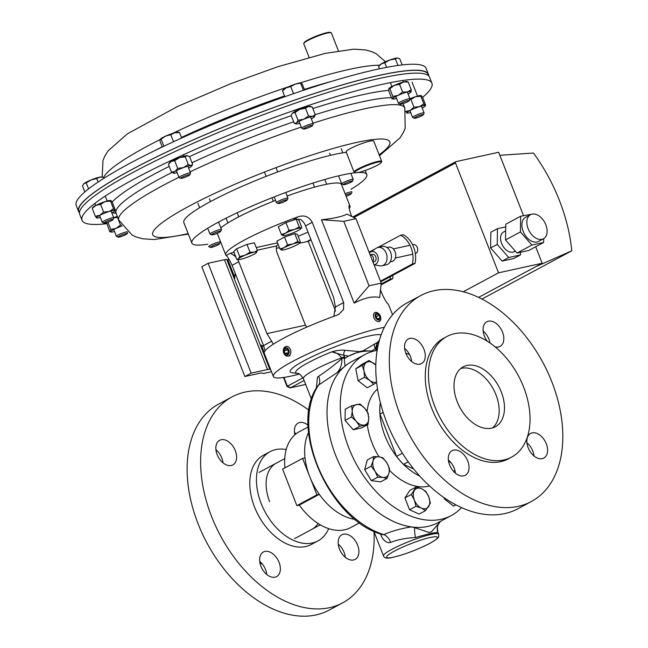 <?xml version="1.0" encoding="UTF-8"?>
<svg xmlns="http://www.w3.org/2000/svg" width="648" height="648" viewBox="0 0 648 648"><rect width="100%" height="100%" fill="white"/><g stroke="black" fill="none" stroke-linecap="round" stroke-linejoin="round"><path stroke-width="0.97" d="M311.226 529.683A37.576 24.405 61.8 0 0 318.055 523.471M338.248 544.134A13.973 9.072 -118.2 0 1 344.08 552.355A13.973 9.072 -118.2 0 1 345.311 557.288M339.471 549.075A13.973 9.072 61.8 0 0 355.144 559.394A13.973 9.072 61.8 0 0 357.599 545.098A13.973 9.072 61.8 0 0 341.925 534.77A13.973 9.072 61.8 0 0 339.471 549.075M259.702 561.362A13.973 9.072 -118.2 0 1 265.534 569.576A13.973 9.072 -118.2 0 1 266.765 574.517M260.933 566.295A13.973 9.072 61.8 0 0 276.599 576.615A13.973 9.072 61.8 0 0 279.053 562.318A13.973 9.072 61.8 0 0 263.38 551.999A13.973 9.072 61.8 0 0 260.933 566.295M215.93 449.672A13.973 9.072 -118.2 0 1 221.77 457.893A13.973 9.072 -118.2 0 1 223.001 462.834M217.161 454.613A13.973 9.072 61.8 0 0 232.835 464.932A13.973 9.072 61.8 0 0 235.289 450.635A13.973 9.072 61.8 0 0 219.615 440.316A13.973 9.072 61.8 0 0 217.161 454.613M309.031 410.306A116.891 75.913 61.8 0 0 232.081 396.876L218.562 404.133A116.891 75.913 61.8 0 0 198.061 523.738A116.891 75.913 61.8 0 0 329.168 610.092L342.679 602.834A116.891 75.913 61.8 0 0 374.009 531.684M232.081 396.876A116.891 75.913 61.8 0 0 211.572 516.48A116.891 75.913 61.8 0 0 342.679 602.834M286.197 449.558A50.633 32.878 61.8 0 0 270.054 451.688L263.428 455.244A50.633 32.878 61.8 0 0 254.543 507.052A50.633 32.878 61.8 0 0 311.332 544.466L317.957 540.902A50.633 32.878 61.8 0 0 328.658 528.622M270.054 451.688A50.633 32.878 61.8 0 0 261.168 503.496A50.633 32.878 61.8 0 0 317.957 540.902M259.872 562.586A68.437 44.445 61.8 0 0 262.61 564.392M275.684 463.498A37.576 24.405 61.8 0 0 269.633 501.641M308.132 425.307A13.973 9.072 61.8 0 0 298.153 423.087A13.973 9.072 61.8 0 0 294.881 434.792M294.476 432.451A13.973 9.072 -118.2 0 1 295.998 433.868M460.663 368.574A33.996 22.081 -118.2 0 1 495.995 394.834A33.996 22.081 -118.2 0 1 492.529 427.915M457.196 401.655A33.996 22.081 61.8 0 0 495.331 426.773A33.996 22.081 61.8 0 0 501.293 391.983A33.996 22.081 61.8 0 0 463.158 366.865A33.996 22.081 61.8 0 0 457.196 401.655M405.851 353.29A13.973 9.072 61.8 0 0 421.524 363.609A13.973 9.072 61.8 0 0 423.97 349.312A13.973 9.072 61.8 0 0 408.297 338.985A13.973 9.072 61.8 0 0 405.851 353.29M404.619 348.349A13.973 9.072 -118.2 0 1 410.459 356.57A13.973 9.072 -118.2 0 1 411.683 361.503M449.615 464.972A13.973 9.072 61.8 0 0 465.288 475.292A13.973 9.072 61.8 0 0 467.743 460.995A13.973 9.072 61.8 0 0 452.069 450.676A13.973 9.072 61.8 0 0 449.615 464.972M448.392 460.031A13.973 9.072 -118.2 0 1 454.224 468.253A13.973 9.072 -118.2 0 1 455.455 473.194M528.16 447.744A13.973 9.072 61.8 0 0 543.834 458.071A13.973 9.072 61.8 0 0 546.288 443.775A13.973 9.072 61.8 0 0 530.615 433.447A13.973 9.072 61.8 0 0 528.16 447.744M526.929 442.811A13.973 9.072 -118.2 0 1 532.769 451.032A13.973 9.072 -118.2 0 1 534.001 455.965M495.064 346.858A13.973 9.072 61.8 0 0 500.062 346.388A13.973 9.072 61.8 0 0 502.516 332.092A13.973 9.072 61.8 0 0 486.842 321.764A13.973 9.072 61.8 0 0 484.388 336.061A13.973 9.072 61.8 0 0 487.32 341.253M483.165 331.128A13.973 9.072 -118.2 0 1 488.997 339.35A13.973 9.072 -118.2 0 1 490.058 343.059M400.262 415.149A116.891 75.913 -118.2 0 1 420.763 295.545A116.891 75.913 -118.2 0 1 551.869 381.907A116.891 75.913 -118.2 0 1 531.368 501.512A116.891 75.913 -118.2 0 1 400.262 415.149M531.368 501.512L517.849 508.769A116.891 75.913 -118.2 0 1 386.743 422.407A116.891 75.913 -118.2 0 1 407.252 302.802L420.763 295.545M434.865 406.555A68.437 44.445 -118.2 0 1 446.869 336.531A68.437 44.445 -118.2 0 1 523.625 387.091A68.437 44.445 -118.2 0 1 511.62 457.115A68.437 44.445 -118.2 0 1 434.865 406.555M511.62 457.115L508.445 458.816A68.437 44.445 -118.2 0 1 431.69 408.264A68.437 44.445 -118.2 0 1 443.694 338.24L446.869 336.531M425.525 510.632L430.41 503.14L428.757 496.862L425.776 491.297L421.678 488.778L416.243 486.964L411.359 494.465L414.339 500.021L415.992 506.299L421.427 508.113L425.525 510.632L419.086 514.091L409.56 509.757L415.992 506.299M409.56 509.757L404.919 497.915L411.359 494.465M404.919 497.915L409.811 490.423L416.243 486.964M421.678 488.778A11.113 7.217 -118.2 0 1 428.757 496.862A11.113 7.217 -118.2 0 1 428.636 506.525A11.113 7.217 -118.2 0 1 421.427 508.113A11.113 7.217 61.8 0 1 414.339 500.021A11.113 7.217 -118.2 0 1 414.469 490.358A11.113 7.217 -118.2 0 1 421.678 488.778M316.305 388.46L317.471 377.201L318.662 376.237C326.025 371.474 333.752 365.594 341.836 358.603L341.545 357.858A39.56 5.459 158.6 0 0 314.588 369.838A39.56 5.459 158.6 0 0 303.41 378.643C300.486 374.512 298.509 372.778 297.481 373.451L292.094 372.73A49.394 6.82 -21.4 0 1 290.134 371.733A49.394 6.82 -21.4 0 1 304.09 360.734A49.394 6.82 -21.4 0 1 349.385 341.618A49.394 6.82 -21.4 0 1 381.097 334.894M345.076 358.255L344.282 358.79L345.019 366.112L336.871 372.827C340.435 369.23 342.087 364.492 341.836 358.603A4.747 0.656 -21.4 0 1 344.858 357.656L345.076 358.255A97.67 63.431 -118.2 0 1 348.559 356.133L343.821 355.29L344.566 356.918A4.747 0.656 -21.4 0 0 341.545 357.858C339.034 354.116 335.753 352.123 331.703 351.872C336.701 350.382 341.164 349.855 345.092 350.293L359.397 351.613L363.123 350.795L377.663 342.249L379.42 340.087M373.807 531.182L383.511 555.935A29.67 4.099 -21.4 0 1 391.894 549.326A29.67 4.099 -21.4 0 1 421.232 537.143A29.67 4.099 -21.4 0 1 438.753 534.284L437.967 532.599C435.691 532.178 428.166 533.822 415.4 537.548C406.029 538.01 397.775 539.622 390.655 542.384L389.318 542.773C385.252 542.271 382.28 539.233 380.4 533.66M308.561 432.508A54.392 35.324 61.8 0 0 305.014 457.869A54.392 35.324 61.8 0 0 309.744 476.636A54.392 35.324 61.8 0 0 319.31 494.343A54.392 35.324 61.8 0 0 355.217 519.396M359.648 522.782L350.746 527.561A54.392 35.324 -118.2 0 1 299.303 505.092L296.881 505.618L282.593 469.144L302.6 458.395L316.896 494.878L296.881 505.618M284.926 467.888A54.392 35.324 -118.2 0 1 299.279 431.73L308.181 426.943M440.859 521.154L439.352 522.742A9.89 9.842 -141.5 0 0 437.967 532.599M373.459 351.159A97.67 63.431 61.8 0 0 348.681 356.068M345.019 366.112A91.376 59.341 61.8 0 0 336.514 457.456A91.376 59.341 61.8 0 0 411.431 526.905L414.696 527.675A9.89 1.928 -98.7 0 0 415.4 537.548M439.862 522.15L431.333 531.935L428.935 532.462L414.696 527.675M297.481 373.451A44.501 6.14 -21.4 0 1 308.286 362.645A44.501 6.14 -21.4 0 1 331.703 351.872L343.821 355.29A4.747 3.159 102 0 1 345.092 350.293M359.397 351.613L348.737 356.036M316.896 494.878L319.31 494.343L299.303 505.092M376.075 350.56L375.33 348.381L371.952 351.005A97.67 63.431 -118.2 0 1 373.653 351.111M336.871 372.827L318.257 385.309M318.192 385.406C287.68 425.347 329.103 520.595 382.506 534.6L383.859 534.624C391.635 531.133 400.829 528.557 411.431 526.905M318.662 376.237A9.89 6.018 -119.5 0 1 318.824 384.742A91.376 59.341 61.8 0 0 319.181 469.533A91.376 59.341 61.8 0 0 383.859 534.624A9.89 6.002 -115.7 0 1 390.655 542.384M439.741 522.28A9.89 9.842 -141.5 0 0 439.352 522.742C438.315 525.026 436.485 524.734 437.959 532.259M374.844 343.772A4.747 3.572 49.7 0 0 375.33 348.381L378.084 341.699C376.399 343.213 376.075 346 377.12 350.058L377.12 350.025A4.747 0.656 -21.4 0 1 377.12 350.058C375.589 347.409 377.031 342.752 377.663 342.249M363.123 350.795L371.952 351.005M305.014 457.869L302.6 458.395M79.453 212.909L78.845 211.345A187.596 25.896 -21.4 0 1 85.301 199.746A187.596 25.896 -21.4 0 1 273.059 107.803A187.596 25.896 -21.4 0 1 428.174 74.447L428.782 76.002M428.701 75.8A187.896 25.936 158.6 0 0 428.45 74.334L426.101 68.356A187.896 25.936 158.6 0 0 166.042 145.225A187.896 25.936 158.6 0 0 76.221 205.473L78.562 211.451A187.896 25.936 158.6 0 0 79.372 212.698M428.45 74.334A187.896 25.936 158.6 0 0 168.383 151.211A187.896 25.936 158.6 0 0 78.562 211.451M303.791 43.44L304.131 42.687A14.24 1.968 -21.4 0 1 308.642 39.544A14.24 1.968 -21.4 0 1 330.383 32.4L331.144 32.724A14.831 2.049 158.6 0 0 308.497 40.168A14.831 2.049 158.6 0 0 303.791 43.44A14.831 2.049 158.6 0 0 303.758 43.756L309.088 57.356M338.386 50.803L331.379 32.935A14.831 2.049 158.6 0 0 331.144 32.724M305.095 127.753A4.876 0.672 -21.4 0 1 310.084 125.761A4.876 0.672 -21.4 0 1 312.49 125.542A4.876 0.672 -21.4 0 1 310.829 126.676A4.876 0.672 -21.4 0 1 303.499 129.065A4.876 0.672 -21.4 0 1 305.095 127.753M303.499 129.065L301.83 128.353A6.18 0.851 -21.4 0 1 301.733 128.263A6.18 0.851 -21.4 0 1 303.847 126.692A6.18 0.851 -21.4 0 1 309.825 124.278A6.18 0.851 -21.4 0 1 313.243 123.752A6.18 0.851 -21.4 0 1 313.227 123.889L312.49 125.542M303.418 90.331L300.672 83.308L301.199 83.001L302.365 84.329L304.568 89.951M293.528 93.685L290.717 86.524L295.375 84.102L301.199 83.001M284.804 96.722L282.463 90.752L286.27 87.82L290.717 86.524M282.99 90.445L282.463 90.752M300.907 82.92L301.012 82.928A9.89 1.369 158.6 0 0 300.907 82.92A9.89 1.369 158.6 0 0 295.375 84.102A9.89 1.369 -21.4 0 0 286.27 87.82A9.89 1.369 158.6 0 0 283.038 89.918L282.585 90.461M311.332 118.876A9.89 1.369 158.6 0 0 313.802 117.353A9.89 1.369 158.6 0 0 314.345 116.802A9.89 1.369 158.6 0 0 312.336 116.47L315.252 114.704L312.247 107.025L308.44 106.515A9.89 1.369 158.6 0 0 299.822 109.293L305.524 108.289L308.529 115.968L303.726 119.256A9.89 1.369 158.6 0 0 296.573 122.918A9.89 1.369 158.6 0 0 296.209 123.914A9.89 1.369 158.6 0 0 298.04 123.8A9.89 1.369 158.6 0 0 299.822 123.387M305.524 108.289L308.44 106.515A9.89 1.369 -21.4 0 1 310.271 106.41L312.247 107.025M292.086 113.611A9.89 1.369 -21.4 0 1 292.127 113.513A9.89 1.369 -21.4 0 1 292.669 112.963A9.89 1.369 -21.4 0 1 299.822 109.293L295.01 112.59L298.015 120.261L303.726 119.256A9.89 1.369 158.6 0 1 312.336 116.47L308.529 115.968M292.127 113.513L291.219 115.619L294.233 123.298L296.573 122.918L298.015 120.261M291.94 113.846L292.669 112.963L295.01 112.59M315.252 114.704L314.385 116.705M296.209 123.914L294.233 123.298M180.752 178.143A4.876 0.672 -21.4 0 1 185.693 175.608A4.876 0.672 -21.4 0 1 189.799 174.814A4.876 0.672 -21.4 0 1 189.791 174.83A4.876 0.672 -21.4 0 1 185.474 177.131A4.876 0.672 -21.4 0 1 180.808 178.338A4.876 0.672 -21.4 0 1 180.752 178.143M180.808 178.338L179.14 177.625A6.18 0.851 -21.4 0 1 179.042 177.536A6.18 0.851 -21.4 0 1 179.067 177.382A6.18 0.851 -21.4 0 1 184.931 174.312A6.18 0.851 -21.4 0 1 190.553 173.024A6.18 0.851 -21.4 0 1 190.536 173.162A6.18 0.851 -21.4 0 1 190.528 173.178M173.551 141.726L170.805 134.711L174.798 132.743L178.573 132.629M181.643 138.024L179.439 132.394M163.879 146.246L161.093 139.134L165.629 136.104L170.805 134.711M162.275 147.015L160.007 141.232L160.226 139.361L161.093 139.134L160.226 139.361M160.323 139.223A9.89 1.369 -21.4 0 1 160.348 139.19A9.89 1.369 -21.4 0 1 165.629 136.104A9.89 1.369 158.6 0 1 174.798 132.743A9.89 1.369 158.6 0 1 178.216 132.192L179.148 132.314M104.976 223.082A4.876 0.672 -21.4 0 1 104.044 223.123A4.876 0.672 -21.4 0 1 106.572 221.357A4.876 0.672 -21.4 0 1 112.023 219.47A4.876 0.672 -21.4 0 1 113.027 219.599A4.876 0.672 -21.4 0 1 109.844 221.446A4.876 0.672 -21.4 0 1 104.976 223.082M104.044 223.123L102.376 222.41A6.18 0.851 -21.4 0 1 102.279 222.321A6.18 0.851 -21.4 0 1 105.956 220.012A6.18 0.851 -21.4 0 1 112.501 217.777A6.18 0.851 -21.4 0 1 113.781 217.809A6.18 0.851 -21.4 0 1 113.773 217.947L113.027 219.599M88.582 188.868L86.233 182.866L91.166 179.901L96.746 178.565L99.784 177.115L103.469 177.301L103.866 178.313M98.107 182.039L96.746 178.565M84.815 191.946L82.442 185.895L84.021 183.562L86.233 182.866M83.471 184.105L84.021 183.562A9.89 1.369 -21.4 0 0 83.576 183.975L83.471 184.105M102.311 177.09L101.453 176.977A9.89 1.369 158.6 0 0 99.784 177.115A9.89 1.369 158.6 0 0 91.166 179.901A9.89 1.369 158.6 0 0 84.021 183.562M122.164 236.237A4.876 0.672 -21.4 0 1 118.171 237.184A4.876 0.672 -21.4 0 1 123.096 234.446A4.876 0.672 -21.4 0 1 127.162 233.661A4.876 0.672 -21.4 0 1 122.164 236.237M118.171 237.184L116.502 236.48A6.18 0.851 -21.4 0 1 116.405 236.39A6.18 0.851 -21.4 0 1 122.747 232.996A6.18 0.851 -21.4 0 1 127.211 231.757M422.358 114.575A4.876 0.672 -21.4 0 1 423.363 114.712A4.876 0.672 -21.4 0 1 420.171 116.559A4.876 0.672 -21.4 0 1 415.311 118.187A4.876 0.672 -21.4 0 1 414.38 118.236A4.876 0.672 -21.4 0 1 416.907 116.47A4.876 0.672 -21.4 0 1 422.358 114.575M414.38 118.236L412.711 117.523A6.18 0.851 -21.4 0 1 412.614 117.434A6.18 0.851 -21.4 0 1 416.291 115.125A6.18 0.851 -21.4 0 1 422.836 112.89A6.18 0.851 -21.4 0 1 424.116 112.922A6.18 0.851 -21.4 0 1 424.108 113.06L423.363 114.712M405.17 101.428A4.876 0.672 -21.4 0 1 409.236 100.643A4.876 0.672 -21.4 0 1 404.247 103.218A4.876 0.672 -21.4 0 1 400.253 104.166A4.876 0.672 -21.4 0 1 405.17 101.428M400.253 104.166L398.585 103.461A6.18 0.851 -21.4 0 1 398.48 103.372A6.18 0.851 -21.4 0 1 404.822 99.978A6.18 0.851 -21.4 0 1 409.99 98.861A6.18 0.851 -21.4 0 1 409.981 98.99L409.236 100.643M402.173 64.93L399.751 58.757L397.653 58.02A9.89 1.369 158.6 0 0 397.653 58.02A9.89 1.369 158.6 0 0 397.256 58.004L395.393 58.887L397.969 65.456M386.597 67.352L384.807 62.775L389.78 60.013L395.393 58.887M379.453 68.793L378.57 66.533L379.785 65.027A9.89 1.369 158.6 0 1 381.364 63.836L384.807 62.775M378.57 66.533L381.364 63.836A9.89 1.369 158.6 0 1 389.78 60.013A9.89 1.369 -21.4 0 1 397.256 58.004M188.641 168.148A9.89 1.369 158.6 0 0 189.969 167.403A9.89 1.369 158.6 0 0 191.654 166.074A9.89 1.369 158.6 0 0 190.909 165.588A9.89 1.369 158.6 0 0 183.433 167.597L188.285 164.511L185.271 156.832L179.537 157.634A9.89 1.369 158.6 0 0 171.121 161.457L174.685 160.72L177.69 168.399L175.025 171.42A9.89 1.369 158.6 0 0 173.51 173.186A9.89 1.369 158.6 0 0 174.085 173.235A9.89 1.369 158.6 0 0 177.131 172.66M174.685 160.72L179.537 157.634A9.89 1.369 -21.4 0 1 187.005 155.625A9.89 1.369 -21.4 0 1 187.58 155.682A9.89 1.369 -21.4 0 1 187.645 155.706M168.448 164.479L169.436 162.786A9.89 1.369 -21.4 0 1 171.121 161.457L168.448 164.479L171.461 172.157L175.025 171.42A9.89 1.369 158.6 0 1 183.433 167.597L177.69 168.399M174.085 173.235L171.461 172.157M188.285 164.511L190.909 165.588L192.642 164.381L191.654 166.074M185.271 156.832L187.005 155.625L189.629 156.703L192.642 164.381M187.005 155.625L187.58 155.682M111.869 212.933A9.89 1.369 158.6 0 0 114.882 210.859A9.89 1.369 158.6 0 0 114.834 210.47A9.89 1.369 158.6 0 0 109.01 211.572A9.89 1.369 158.6 0 0 99.905 215.29L103.591 212.034L100.578 204.355L96.001 205.335A9.89 1.369 158.6 0 0 92.672 207.571L92.421 208.008M92.721 207.959L96.001 205.335A9.89 1.369 -21.4 0 1 105.106 201.609A9.89 1.369 -21.4 0 1 110.808 200.467A9.89 1.369 -21.4 0 1 110.832 200.467L110.808 200.467M97.03 217.291L96.625 217.922L95.329 216.27L99.905 215.29A9.89 1.369 158.6 0 0 96.625 217.922A9.89 1.369 158.6 0 0 96.746 217.971A9.89 1.369 158.6 0 0 100.367 217.445M92.324 208.591L95.329 216.27M103.591 212.034L109.01 211.572L113.538 208.826L114.834 210.47L115.231 209.847L114.834 210.47M100.578 204.355L105.106 201.609L110.533 201.147L113.538 208.826M110.93 200.516L110.533 201.147L110.93 200.516L112.226 202.168L115.231 209.847M113.748 217.728A9.89 1.369 -21.4 0 1 117.312 216.335M121.962 226.031A9.89 1.369 158.6 0 0 116.081 228.371A9.89 1.369 158.6 0 0 110.687 231.628A9.89 1.369 158.6 0 0 110.873 232.033A9.89 1.369 158.6 0 0 114.461 231.514A9.89 1.369 158.6 0 0 114.493 231.506M106.628 222.653L109.698 231.539L110.687 231.628L109.698 231.539M107.941 222.199L110.784 229.441L110.687 231.628M110.784 229.441L116.081 228.371L120.496 225.026L121.387 225.164M113.789 217.833L117.491 217.347L120.496 225.026M409.957 98.771A9.89 1.369 -21.4 0 1 415.441 96.722A9.89 1.369 -21.4 0 1 421.143 95.58A9.89 1.369 -21.4 0 1 421.16 95.58L421.176 95.588M422.204 108.046A9.89 1.369 158.6 0 0 425.218 105.972A9.89 1.369 158.6 0 0 425.169 105.584A9.89 1.369 158.6 0 0 419.345 106.685A9.89 1.369 158.6 0 0 410.241 110.403A9.89 1.369 158.6 0 0 406.96 113.027A9.89 1.369 158.6 0 0 407.082 113.084A9.89 1.369 158.6 0 0 410.694 112.558M409.747 99.517L410.913 99.468L413.926 107.147L419.345 106.685L423.873 103.939L425.169 105.584L425.566 104.952L425.169 105.584M410.913 99.468L415.441 96.722L420.868 96.26L423.873 103.939M421.265 95.629L420.868 96.26L421.265 95.629L422.561 97.281L425.566 104.952M407.357 112.404L406.96 113.027L405.664 111.383L410.241 110.403L413.926 107.147M407.689 81.713L407.017 81.51A9.89 1.369 158.6 0 0 403.437 82.029L408.191 82.013L411.205 89.691L407.333 91.984A9.89 1.369 158.6 0 0 398.164 95.353A9.89 1.369 158.6 0 0 392.761 98.609A9.89 1.369 158.6 0 0 392.955 99.014A9.89 1.369 158.6 0 0 396.536 98.496A9.89 1.369 158.6 0 0 396.568 98.488M391.773 98.52L392.761 98.609L391.773 98.52L388.768 90.842L388.873 88.622A9.89 1.369 -21.4 0 1 394.259 85.398A9.89 1.369 -21.4 0 1 403.437 82.029L399.565 84.329L402.57 92.008L407.333 91.984A9.89 1.369 158.6 0 1 411.107 91.878L411.205 89.691M408.078 93.976A9.89 1.369 158.6 0 0 411.091 91.911A9.89 1.369 158.6 0 0 411.107 91.878M388.857 88.655L389.853 88.744L392.858 96.422L398.164 95.353L402.57 92.008M389.853 88.744L394.259 85.398L399.565 84.329M407.203 81.915L408.191 82.013M392.761 98.609L392.858 96.422M541.931 239.331A13.673 8.878 61.8 0 0 543.453 238.772A13.673 8.878 61.8 0 0 545.365 223.641A13.673 8.878 61.8 0 0 532.049 214.124A13.673 8.878 61.8 0 0 530.518 214.682A13.673 8.878 61.8 0 0 528.606 229.813A13.673 8.878 61.8 0 0 541.931 239.331M530.518 214.682L525.552 217.355A13.673 8.878 61.8 0 0 523.641 232.478A13.673 8.878 61.8 0 0 536.957 242.004A13.673 8.878 61.8 0 0 538.488 241.437L543.453 238.772M505.643 230.891L503.553 232.016A11.162 7.25 61.8 0 0 501.989 244.369A11.162 7.25 61.8 0 0 512.868 252.137A11.162 7.25 61.8 0 0 514.107 251.683L515.265 251.06M523.495 215.622L498.668 152.272L455.86 161.66A1.239 0.802 61.8 0 0 455.722 161.708A1.239 0.802 61.8 0 0 455.504 162.972L498.547 272.816L463.215 291.786M532.624 214.026L520.636 216.254L505.732 224.257L505.529 239.938L517.015 253.06L528.711 250.493L543.623 242.49L531.927 245.057L517.015 253.06M531.927 245.057L520.433 231.935L520.636 216.254M543.672 238.65L543.623 242.49M520.433 254.939L508.737 257.507L502.111 261.063L513.807 258.503L520.433 254.939L520.466 252.307M505.699 226.897L497.445 228.704L490.82 232.259L490.617 247.949L502.111 261.063M508.737 257.507L497.243 244.385L497.445 228.704M498.547 272.816L542.157 263.25L478.548 297.408M499.851 155.301L533.466 153.041A139.433 90.55 61.8 0 1 571.779 250.808L481.91 299.068M535.532 266.806L571.779 250.808M304.131 380.489L290.693 387.698L287.372 386.216L303.029 377.808M305.67 384.418L290.166 387.877L305.694 384.466M535.694 246.75L542.157 263.25M497.243 244.385L490.617 247.949M520.433 231.935L505.529 239.938M271.488 371.725L263.606 373.459L261.889 373.062A9.89 1.369 158.6 0 0 259.589 373.289L244.863 376.52L251.173 373.135L267.511 369.546A9.89 1.369 -21.4 0 1 269.811 369.32L270.621 369.506M251.173 373.135L208.13 263.299L201.82 266.684L244.863 376.52M208.13 263.299L224.467 259.718A9.89 1.369 -21.4 0 1 226.768 259.484L227.869 259.743A9.89 1.369 158.6 0 0 229.303 259.678M299.352 243.292L308.229 241.348L335.567 311.113M276.34 248.338L279.426 247.666M308.229 241.348L311.024 239.849M380.732 281.823L415.036 263.396A22.243 16.637 -102.4 0 0 413.602 247.058A22.243 16.637 -102.4 0 0 403.145 234.681L400.577 235.248A22.243 16.637 77.6 0 1 411.035 247.625A22.243 16.637 77.6 0 1 412.468 263.963L380.465 281.151M381.048 284.909L392.777 278.616A29.889 22.356 -102.4 0 0 392.866 275.303M390.307 276.68A29.889 22.356 77.6 0 1 390.209 279.175L381.137 284.051M400.577 235.248L377.679 247.544M375.249 248.848L369.101 252.153M390.209 279.175L392.777 278.616M412.468 263.963L415.036 263.396M372.786 261.557A3.856 2.884 -102.4 0 0 373.191 257.288A3.856 2.884 -102.4 0 0 370.162 254.858M372.997 262.1L373.993 261.881A3.856 2.884 -102.4 0 0 375.751 256.73A3.856 2.884 -102.4 0 0 372.341 254.348L370.146 254.826M369.449 253.044A6.683 4.998 77.6 0 1 370.389 252.169A6.683 4.998 77.6 0 1 377.646 255.709A6.683 4.998 77.6 0 1 374.026 264.724M370.389 252.169L376.043 248.306A9.364 7.007 77.6 0 1 377.938 247.479A9.364 7.007 77.6 0 1 386.216 253.263A9.364 7.007 77.6 0 1 381.947 265.777A9.364 7.007 77.6 0 1 379.882 265.818L374.074 264.829M377.938 247.479L382.32 246.515A9.364 7.007 77.6 0 1 390.606 252.299A9.364 7.007 77.6 0 1 386.338 264.813L381.947 265.777M386.937 247.52L388.541 247.172A7.395 5.532 77.6 0 1 395.086 251.732A7.395 5.532 77.6 0 1 391.708 261.622L390.112 261.97M412.557 244.709L413.181 244.571A4.658 3.483 77.6 0 1 417.296 247.447A4.658 3.483 77.6 0 1 415.336 253.627M207.806 244.231A93.944 12.968 -21.4 0 1 191.857 243.065L183.821 222.548A93.944 12.968 -21.4 0 1 183.7 221.616A93.944 12.968 -21.4 0 1 248.508 183.578A93.944 12.968 -21.4 0 1 346.307 152.337M191.857 243.065A93.944 12.968 -21.4 0 1 191.743 242.133A93.944 12.968 -21.4 0 1 257.41 203.731A93.944 12.968 -21.4 0 1 355.258 172.749M358.125 172.514A93.944 12.968 -21.4 0 1 366.8 174.506A93.944 12.968 -21.4 0 1 366.914 175.446A93.944 12.968 -21.4 0 1 350.965 189.338M220.506 241.639A93.944 12.968 -21.4 0 1 220.101 241.736M284.051 347.887A4.941 3.694 -102.4 0 0 283.97 353.557A4.941 3.694 -102.4 0 0 288.125 356.108A4.941 3.694 -102.4 0 0 290.077 354.675A4.941 3.694 -102.4 0 0 290.158 349.005A4.941 3.694 -102.4 0 0 286.003 346.453A4.941 3.694 -102.4 0 0 284.051 347.887M284.002 348.851A3.775 2.827 -102.4 0 0 284.585 354.14A3.775 2.827 -102.4 0 0 288.611 354.035A3.775 2.827 -102.4 0 0 288.028 348.754A3.775 2.827 -102.4 0 0 284.002 348.851M285.007 353.484L287.161 354.164L288.465 352.123L287.607 349.41L285.452 348.729L284.148 350.771L285.007 353.484L288.02 352.82M287.356 350.066L284.148 350.771M381.235 283.119L379.688 297.537C373.005 295.885 364.5 297.748 354.181 303.134L321.489 219.729C333.453 218.538 341.958 216.675 347.004 214.132L355.979 218.668L343.788 221.333L369.052 285.792L381.235 283.119L355.979 218.668M349.191 208.64A66.752 9.218 158.6 0 0 349.985 206.137L341.48 184.437A66.752 9.218 158.6 0 0 287.113 196.004M275.546 200.378A66.752 9.218 158.6 0 0 236.042 218.279A66.752 9.218 158.6 0 0 220.814 227.853M299.295 374.058A66.752 9.218 -21.4 0 1 273.359 376.504L264.287 353.338A66.752 9.218 -21.4 0 1 283.144 338.475A66.752 9.218 -21.4 0 1 336.798 315.26L338.758 314.401L343.545 309.493L343.683 302.567L312.231 222.321C309.047 216.651 304.374 214.804 298.202 216.772A66.752 9.218 158.6 0 0 244.547 239.987A66.752 9.218 158.6 0 0 225.682 254.85A66.752 9.218 158.6 0 0 226.16 255.466C227.327 256.154 229.311 259.451 232.106 265.348L263.558 345.595L265.081 350.835M273.359 376.504A66.752 9.218 -21.4 0 1 292.224 361.641A66.752 9.218 -21.4 0 1 384.329 327.305M380.506 289.915L382.158 294.127C384.944 300.008 386.929 303.305 388.112 304.009A66.752 9.218 -21.4 0 1 388.581 304.625L392.55 314.742M349.985 206.137A66.752 9.218 158.6 0 0 349.515 205.521C348.462 205.133 348.859 207.919 350.714 213.881L351.751 216.529M298.153 236.285A66.752 9.218 158.6 0 0 307.994 232.114M378.724 342.695A66.752 9.218 -21.4 0 1 376.958 343.626M234.049 252.388L230.38 253.198L233.815 255.328A9.89 6.423 -118.2 0 1 235.913 257.151M306.715 327.167L305.419 325.183L277.255 253.328A9.89 6.423 -118.2 0 1 276.785 245.9L278.024 244.094M333.809 316.337L335.381 307.031L333.72 297.764L305.564 225.901A9.89 6.423 61.8 0 0 300.599 219.461L293.981 219.04L298.202 216.772M305.419 325.183L266.944 333.623L273.359 344.161M237.614 259.419A9.89 6.423 -118.2 0 1 238.78 261.76L266.944 333.623M235.208 273.245L234.552 279.345M263.939 346.623L260.172 344.712M354.181 303.134L369.052 285.792M321.489 219.729L343.788 221.333M378.829 313.851L378.327 313.43A4.941 3.208 61.8 0 0 374.787 312.636A4.941 3.208 61.8 0 0 374.163 313.146A4.941 3.208 61.8 0 0 374.617 319.043A4.941 3.208 61.8 0 0 379.469 321.343A4.941 3.208 61.8 0 0 380.101 320.833A4.941 3.208 61.8 0 0 380.765 317.957L380.684 317.309A3.775 2.454 61.8 0 0 378.829 313.851A3.775 2.454 61.8 0 0 375.646 313.632A3.775 2.454 61.8 0 0 376.261 318.516A3.775 2.454 61.8 0 0 380.182 319.505A3.775 2.454 61.8 0 0 380.684 317.309M376.666 318.046L378.772 319.229L380.02 317.755L379.161 315.098L377.047 313.916L375.8 315.382L376.666 318.046M376.221 316.678L379.161 315.098M378.043 318.816L380.02 317.755M297.813 241.372L293.018 243.915L287.574 244.831L284.067 247.698L279.928 248.937L281.669 250.104A9.89 1.369 -21.4 0 1 281.54 250.079A9.89 1.369 -21.4 0 1 284.067 247.698A9.89 1.369 -21.4 0 1 293.018 243.915A9.89 1.369 -21.4 0 1 299.425 242.506L297.813 241.372L294.775 233.612L297.359 234.26L300.405 242.02L299.538 243.097A9.89 1.369 158.6 0 0 299.425 242.506L300.405 242.02M279.928 248.937L276.882 241.178L284.537 237.071L294.775 233.612M284.537 237.071L287.574 244.831M299.538 243.097A9.89 1.369 158.6 0 1 296.897 244.887A9.89 1.369 -21.4 0 1 287.955 248.67A9.89 1.369 -21.4 0 1 281.669 250.104M281.345 234.487L283.079 235.645A9.89 1.369 -21.4 0 1 282.965 235.621A9.89 1.369 158.6 0 1 285.493 233.248L281.345 234.487L278.308 226.727L285.962 222.62L289 230.38L285.493 233.248A9.89 1.369 -21.4 0 1 294.435 229.465L289 230.38M299.238 226.913L294.435 229.465A9.89 1.369 -21.4 0 1 300.85 228.056L299.238 226.913L296.201 219.162L298.785 219.81L301.822 227.561L300.964 228.647A9.89 1.369 -21.4 0 1 298.323 230.437A9.89 1.369 -21.4 0 1 289.373 234.22A9.89 1.369 -21.4 0 1 283.095 235.645L283.079 235.645M285.962 222.62L296.201 219.162M301.822 227.561L300.85 228.056A9.89 1.369 -21.4 0 1 300.964 228.647M236.755 259.297L233.717 251.537L236.633 248.791L246.969 244.418L254.372 242.798L257.41 250.557L254.024 252.177L250.006 252.177L245.163 255.174L239.679 256.551L238.537 258.738L236.755 259.297L238.586 259.548A9.89 1.369 -21.4 0 1 238.537 258.738A9.89 1.369 -21.4 0 1 245.163 255.174A9.89 1.369 -21.4 0 1 254.024 252.177A9.89 1.369 -21.4 0 1 256.454 252.542A9.89 1.369 -21.4 0 1 256.268 252.744L257.41 250.557M236.633 248.791L239.679 256.551M246.969 244.418L250.006 252.177M256.268 252.744A9.89 1.369 -21.4 0 1 249.642 256.3A9.89 1.369 158.6 0 1 240.781 259.297A9.89 1.369 -21.4 0 1 238.586 259.548M106.669 223.698A187.896 25.936 -21.4 0 1 82.053 220.352A187.896 25.936 -21.4 0 1 171.874 160.113A187.896 25.936 -21.4 0 1 431.933 83.236A187.896 25.936 -21.4 0 1 422.601 97.394M82.053 220.352L79.712 214.367A187.896 25.936 -21.4 0 1 169.525 154.127A187.896 25.936 -21.4 0 1 429.592 77.25L431.933 83.236M373.037 167.362A14.24 1.968 158.6 0 0 381.332 162.405A14.24 1.968 158.6 0 0 363.172 167.225A14.24 1.968 158.6 0 0 355.072 172.692A14.24 1.968 158.6 0 0 373.037 167.362M355.072 172.692L354.318 172.368A14.831 2.049 -21.4 0 1 354.075 172.157A14.831 2.049 -21.4 0 1 362.75 166.682A14.831 2.049 -21.4 0 1 381.704 161.336A14.831 2.049 -21.4 0 1 381.672 161.652L381.332 162.405M354.075 172.157L346.129 151.875A14.831 2.049 -21.4 0 1 354.804 146.399A14.831 2.049 -21.4 0 1 373.75 141.053L381.704 161.336M345.659 195.105A4.876 0.672 -21.4 0 1 351.232 193.728A4.876 0.672 -21.4 0 1 349.572 194.862A4.876 0.672 -21.4 0 1 346.145 196.336M345.125 193.728A6.18 0.851 -21.4 0 1 351.986 191.938A6.18 0.851 -21.4 0 1 351.977 192.075L351.232 193.728M343.456 184.688A4.876 0.672 -21.4 0 1 347.223 182.42A4.876 0.672 -21.4 0 1 352.431 181.019A4.876 0.672 -21.4 0 1 352.471 181.181A4.876 0.672 -21.4 0 1 348.187 183.481A4.876 0.672 -21.4 0 1 343.481 184.696A4.876 0.672 -21.4 0 1 343.456 184.688M341.852 184.008A6.18 0.851 -21.4 0 1 341.812 183.992A6.18 0.851 -21.4 0 1 341.78 183.975A6.18 0.851 -21.4 0 1 341.715 183.902A6.18 0.851 -21.4 0 1 346.858 180.97A6.18 0.851 -21.4 0 1 353.16 179.318A6.18 0.851 -21.4 0 1 353.225 179.391A6.18 0.851 -21.4 0 1 353.209 179.52L352.471 181.181M281.07 202.954A4.876 0.672 -21.4 0 1 278.227 203.504A4.876 0.672 -21.4 0 1 279.758 202.225A4.876 0.672 -21.4 0 1 284.31 200.362A4.876 0.672 -21.4 0 1 287.218 199.981A4.876 0.672 -21.4 0 1 281.07 202.954M278.227 203.504L276.558 202.792A6.18 0.851 -21.4 0 1 276.461 202.703A6.18 0.851 -21.4 0 1 284.269 198.806A6.18 0.851 -21.4 0 1 287.971 198.199A6.18 0.851 -21.4 0 1 287.955 198.329L287.218 199.981M219.065 232.47A4.876 0.672 -21.4 0 1 211.742 234.859A4.876 0.672 -21.4 0 1 213.33 233.547A4.876 0.672 -21.4 0 1 218.327 231.555A4.876 0.672 -21.4 0 1 220.725 231.336A4.876 0.672 -21.4 0 1 219.065 232.47M211.742 234.859L210.074 234.147A6.18 0.851 -21.4 0 1 209.976 234.058A6.18 0.851 -21.4 0 1 212.09 232.486A6.18 0.851 -21.4 0 1 218.06 230.072A6.18 0.851 -21.4 0 1 221.478 229.546A6.18 0.851 -21.4 0 1 221.47 229.684L220.725 231.336M219.453 243.729A4.876 0.672 -21.4 0 1 219.494 243.883A4.876 0.672 -21.4 0 1 215.209 246.183A4.876 0.672 -21.4 0 1 210.503 247.406A4.876 0.672 -21.4 0 1 210.479 247.398A4.876 0.672 -21.4 0 1 214.237 245.122A4.876 0.672 -21.4 0 1 219.453 243.729M208.875 246.71A6.18 0.851 -21.4 0 1 208.834 246.702A6.18 0.851 -21.4 0 1 208.737 246.613A6.18 0.851 -21.4 0 1 213.872 243.68A6.18 0.851 -21.4 0 1 220.182 242.028A6.18 0.851 -21.4 0 1 220.247 242.101A6.18 0.851 -21.4 0 1 220.231 242.231L219.494 243.883M208.834 246.702A6.18 0.851 -21.4 0 1 208.802 246.677L210.503 247.406M405.98 353.622A11.113 7.217 -118.2 0 1 408.961 354.326A11.113 7.217 61.8 0 1 409.585 354.634L405.794 353.144M377.744 477.155L383.025 477.446L386.986 478.451L388.946 473.267L389.586 468.796L386.937 462.955L382.952 457.836L378.999 456.824L373.71 456.532L373.078 461.003L371.11 466.195L375.087 471.315L377.744 477.155L371.304 480.614L364.67 469.646L371.11 466.195M386.986 478.451L380.546 481.91L371.304 480.614M364.67 469.646L367.278 459.991L373.71 456.532M386.937 462.955A11.113 7.217 -118.2 0 1 388.946 473.267A11.113 7.217 -118.2 0 1 383.025 477.446A11.113 7.217 -118.2 0 1 375.087 471.315A11.113 7.217 61.8 0 1 373.078 461.003A11.113 7.217 -118.2 0 1 378.999 456.824A11.113 7.217 -118.2 0 1 386.937 462.955M419.872 476.15A55.574 36.094 -118.2 0 1 385.009 435.974A55.574 36.094 -118.2 0 1 380.319 402.497M429.559 485.935A55.574 36.094 -118.2 0 1 389.505 470.302M379.023 456.832A55.574 36.094 -118.2 0 1 372.049 442.932A55.574 36.094 -118.2 0 1 367.343 424.845M461.57 507.603A91.376 59.341 -118.2 0 1 451.324 515.533A91.376 59.341 -118.2 0 1 348.835 448.027A91.376 59.341 -118.2 0 1 364.865 354.529A91.376 59.341 -118.2 0 1 377.136 350.374M451.324 515.533L438.072 522.653A91.376 59.341 -118.2 0 1 335.583 455.139A91.376 59.341 -118.2 0 1 351.613 361.641L364.865 354.529M380.773 404.239L380.101 404.603L380.635 403.736M402.424 453.219L396.544 456.378L379.979 414.113A55.574 36.094 -118.2 0 1 380.101 404.603M379.979 414.113L383.171 412.403M413.813 469.071L403.518 464.341A55.574 36.094 -118.2 0 1 396.544 456.378M403.518 464.341L408.248 461.797M454.953 470.472L453.462 471.274M454.928 472.74L455.366 472.505M449.753 461.287A50.633 32.878 -118.2 0 1 448.497 460.906M448.578 461.335L450.935 462.607M367.108 411.496A55.574 36.094 -118.2 0 1 377.517 389.019M351.508 416.972L356.262 421.281L359.689 426.311L368.007 424.481L368.752 418.543L368.153 413.319L364.735 408.297L359.98 403.988L351.653 405.81L352.245 411.035L351.508 416.972L345.068 420.43L345.214 409.269L351.653 405.81M368.007 424.481L361.576 427.939L353.249 429.762L345.068 420.43M353.249 429.762L359.689 426.311M368.752 418.543A11.113 7.217 -118.2 0 1 364.516 425.039A11.113 7.217 -118.2 0 1 356.262 421.281A11.113 7.217 -118.2 0 1 352.245 411.035A11.113 7.217 61.8 0 1 356.481 404.538A11.113 7.217 -118.2 0 1 364.735 408.297A11.113 7.217 -118.2 0 1 368.752 418.543M373.685 384.329L367.246 387.788L358.085 380.708L355.752 368.801L362.192 365.342L364.022 370.94L364.516 377.249L369.765 380.433L373.685 384.329L376.61 382.369M358.085 380.708L364.516 377.249M355.752 368.801L362.596 363.974L369.036 360.515L362.192 365.342M375.808 364.994L369.036 360.515M376.585 382.166A11.113 7.217 -118.2 0 1 369.765 380.433A11.113 7.217 -118.2 0 1 364.022 370.94A11.113 7.217 -118.2 0 1 366.274 362.572A11.113 7.217 61.8 0 1 374.277 363.698A11.113 7.217 -118.2 0 1 375.8 365.075M445.37 498.498L444.423 499.009L453.584 506.088L455.917 504.841M444.423 499.009L444.164 497.672M429.689 543.413A27.297 3.767 -21.4 0 1 393.701 557.118A27.297 3.767 -21.4 0 1 394.292 551.181A27.297 3.767 -21.4 0 1 430.272 537.476A27.297 3.767 -21.4 0 1 429.689 543.413M344.566 356.918L344.858 357.656M375.881 350.05A4.747 0.656 -21.4 0 1 377.12 350.025M162.194 146.812A153.6 21.206 158.6 0 0 154.435 150.798M379.606 65.246A153.6 21.206 158.6 0 0 300.308 82.912M288.376 86.808A153.6 21.206 158.6 0 0 176.774 131.455A153.6 21.206 158.6 0 0 172.838 133.326M331.565 81.381A153.6 21.206 158.6 0 0 304.358 89.416M284.504 95.969A153.6 21.206 158.6 0 0 181.424 137.473M160.153 139.539A153.6 21.206 158.6 0 0 103.583 177.601M283.929 377.444L287.372 386.216L287.024 386.492L283.5 377.509M455.504 162.972L353.824 217.574M306.933 241.631L310.894 239.509M352.747 217.031L455.601 161.798M224.467 259.718L267.511 369.546M226.768 259.484L269.811 369.32M227.869 259.743L234.762 277.336M261.419 345.344L264.222 352.504M277.538 242.854L256.227 247.528M276.785 245.9L257.264 250.185M235.086 255.045L233.815 255.328M296.006 218.595L293.981 219.04M226.16 255.466L230.38 253.198M263.558 345.595L271.86 341.132M232.106 265.348L238.78 261.76M335.381 307.031L343.683 302.567M305.564 225.901L312.231 222.321M188.341 234.082L154.329 239.541L142.56 238.764L136.477 237.095L132.192 235.143L118.787 220.093L116.073 213.168A153.6 21.206 -21.4 0 1 171.939 172.473M116.13 213.305A159.376 22 -21.4 0 1 112.388 212.657M112.144 202.046A159.376 22 -21.4 0 1 169.201 166.406M190.091 171.85A153.6 21.206 -21.4 0 1 192.213 170.845A153.6 21.206 -21.4 0 1 301.263 127.065M313.016 123.185A153.6 21.206 -21.4 0 1 404.806 108.005L403.088 103.615M191.994 162.745A153.6 21.206 -21.4 0 1 293.641 121.808M315.244 114.672A153.6 21.206 -21.4 0 1 391.449 97.702M188.147 233.596A127.332 17.577 -21.4 0 1 213.605 193.906A127.332 17.577 -21.4 0 1 351.994 143.508A127.332 17.577 -21.4 0 1 379.145 154.807M118.787 220.093A153.6 21.206 -21.4 0 1 178.937 177.269M189.524 156.63A159.376 22 -21.4 0 1 291.252 115.7M312.83 108.524A159.376 22 -21.4 0 1 388.727 90.38M258.998 472.441L284.731 458.622M294.557 538.65L320.29 524.831M383.511 555.935C384.256 558.179 387.156 558.697 392.218 557.483C404.336 554.664 416.907 549.941 429.956 543.316C440.77 536.738 438.356 537.783 438.753 534.284M303.41 378.643L311.55 399.403M382.506 534.6L383.025 534.713M102.198 177.074L102.967 160.526L104.798 156.176L108.135 150.822L127.389 133.844L177.471 106.531L230.639 83.73L277.595 66.801L325.32 53.347L353.824 49.167L365.594 49.945L371.677 51.613L375.97 53.565L385.511 61.738M313.243 123.752L310.554 116.891M306.65 106.936L306.358 106.183M301.733 128.263L299.044 121.403M295.14 111.44L294.654 110.192M189.799 174.814L190.536 173.162M190.553 173.024L187.863 166.163M183.959 156.209L183.392 154.767M179.042 177.536L176.353 170.675M172.449 160.712L172.157 159.975M102.279 222.321L99.59 215.46M95.685 205.505L94.859 203.399M113.781 217.809L111.092 210.948M107.195 200.993L105.26 196.052M116.405 236.39L113.716 229.522M127.162 233.661L127.802 232.235M424.116 112.922L421.427 106.061M417.531 96.098L412.079 82.215M412.614 117.434L409.917 110.573M409.99 98.861L407.3 92M403.396 82.037L402.789 80.482M398.48 103.372L395.79 96.503M391.886 86.549L390.355 82.636M114.882 210.859L115.133 210.43M110.873 232.033L110.201 231.83M425.218 105.972L425.469 105.543M392.955 99.014L392.275 98.812M455.722 161.708L352.723 217.023M310.886 239.485L306.86 241.647M287.024 386.492L290.166 387.877M377.784 346.826L376.763 344.226M395.321 258.026L412.768 254.194M393.328 248.921L409.99 245.268M365.213 170.456L366.8 174.506M289.899 355.72L288.125 356.108M217.242 233.312L225.682 254.85M312.935 183.06L314.539 187.142M324.81 179.472L326.673 184.226M271.917 197.77L273.286 201.269M237.192 212.746L238.788 216.829M226.047 218.174L227.91 222.936M116.073 213.168L115.344 212.163M379.501 155.714L400.019 137.886L403.356 132.524L405.186 128.183L404.806 108.005M341.715 183.902L338.556 175.843M330.512 155.326L329.678 153.187M353.225 179.391L350.851 173.34M342.816 152.823L341.188 148.676M343.481 184.696L341.812 183.992M276.461 202.703L274.177 196.879M266.142 176.361L264.457 172.068M287.971 198.199L285.728 192.464M277.684 171.947L275.991 167.63M209.976 234.058L207.692 228.242M199.649 207.725L197.94 203.351M221.478 229.546L218.554 222.07M210.511 201.552L209.45 198.839"/></g></svg>
